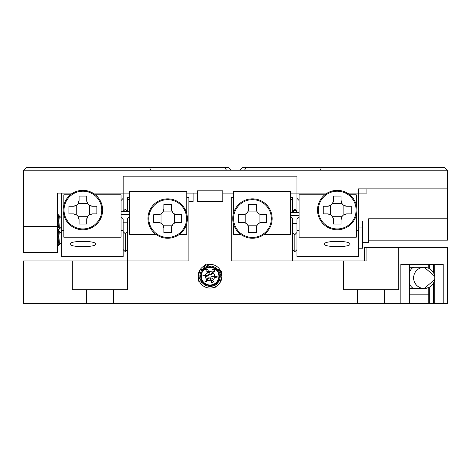 <?xml version="1.0" encoding="UTF-8"?>
<svg xmlns="http://www.w3.org/2000/svg" width="471" height="471" viewBox="0 0 471 471"><rect width="100%" height="100%" fill="white"/><g stroke="black" fill="none" stroke-linecap="round" stroke-linejoin="round"><path stroke-width="0.71" d="M123.166 249.606L125.286 251.726L125.286 233.781L123.166 231.608M129.525 211.65L121.047 211.65M127.67 211.65L125.286 209.206L122.902 211.65M129.525 214.287L121.047 214.287M123.166 222.801L127.406 222.801M127.406 231.608L125.286 233.781M186.54 218.544A18.864 18.864 0 0 0 167.676 199.68A18.864 18.864 0 0 0 148.812 218.544A18.864 18.864 0 0 0 167.676 237.408A18.864 18.864 0 0 0 186.54 218.544M147.965 218.544A19.711 19.711 0 0 1 167.676 198.833A19.711 19.711 0 0 1 187.387 218.544A19.711 19.711 0 0 1 167.676 238.255A19.711 19.711 0 0 1 147.965 218.544M186.751 223.513L186.751 234.652L179.039 234.652M156.313 234.652L129.525 234.652L129.525 191.414L186.751 191.414L186.751 213.575M384.713 289.759L343.595 289.759L343.595 260.934L366.909 260.934L366.909 247.369L398.702 247.369L398.702 289.759L384.713 289.759L384.713 303.324L113.417 303.324L113.417 289.759L127.406 289.759L127.406 260.934L188.871 260.934L188.871 197.349L186.751 197.349M129.525 216.719L127.406 218.927L127.406 260.934L188.871 260.934L188.871 243.978L231.261 243.978L231.261 260.934L292.726 260.934L292.726 218.927L290.607 216.719M129.525 197.349L127.406 197.349L127.406 211.379M129.525 200.534L127.406 198.32M177.426 222.359L181.665 222.359L181.665 214.729L177.426 214.729A5.935 5.935 0 0 1 171.491 208.794L171.491 204.555L163.861 204.555L163.861 208.794A5.935 5.935 0 0 1 157.926 214.729L153.687 214.729L153.687 222.359L157.926 222.359A5.935 5.935 0 0 1 163.861 228.294L163.861 232.533L171.491 232.533L171.491 228.294A5.935 5.935 0 0 1 177.426 222.359L174.323 223.236L174.323 213.852A5.935 5.935 0 0 1 172.368 211.897L162.984 211.897L163.861 208.794M157.926 214.729L161.029 213.852L161.029 223.236L157.926 222.359M163.861 228.294L162.984 225.191L172.368 225.191A5.935 5.935 0 0 1 174.323 223.236M172.368 225.191L171.491 228.294M174.323 213.852L177.426 214.729M171.491 208.794L172.368 211.897M101.76 210.066A18.864 18.864 0 0 0 82.896 191.202A18.864 18.864 0 0 0 64.032 210.066A18.864 18.864 0 0 0 82.896 228.93A18.864 18.864 0 0 0 101.76 210.066M63.185 210.066A19.711 19.711 0 0 1 82.896 190.355A19.711 19.711 0 0 1 102.607 210.066A19.711 19.711 0 0 1 82.896 229.777A19.711 19.711 0 0 1 63.185 210.066M70.179 244.096C69.237 240.469 96.555 240.469 95.613 244.096C96.561 247.475 69.255 247.481 70.179 244.096L70.179 244.096M79.081 224.055L79.081 219.816A5.935 5.935 0 0 0 73.146 213.881L68.907 213.881L68.907 206.251L73.146 206.251A5.935 5.935 0 0 0 79.081 200.316L79.081 196.077L86.711 196.077L86.711 200.316A5.935 5.935 0 0 0 92.646 206.251L96.885 206.251L96.885 213.881L92.646 213.881A5.935 5.935 0 0 0 86.711 219.816L86.711 224.055L79.081 224.055M63.821 205.097L63.821 194.806L70.42 194.806M63.821 215.035L63.821 237.196L121.047 237.196L121.047 194.806L95.372 194.806M290.607 193.11L327.186 193.11L296.965 193.11L296.965 176.154L123.166 176.154L123.166 193.11L92.946 193.11L123.166 193.11L123.166 198.32L121.047 200.534M72.846 193.11L57.462 193.11L72.846 193.11M63.821 230.731L61.701 230.731L61.701 193.11M123.166 211.379L123.166 198.32M61.701 230.731L61.701 256.695L123.166 256.695L123.166 230.731L121.047 230.731M123.166 230.731L123.166 218.927L121.047 216.719M73.146 206.251L76.249 205.374L76.249 214.758A5.935 5.935 0 0 1 78.204 216.713L87.588 216.713L86.711 219.816M92.646 213.881L89.543 214.758L89.543 205.374L92.646 206.251M86.711 200.316L87.588 203.419L78.204 203.419L79.081 200.316M76.249 214.758L73.146 213.881M79.081 219.816L78.204 216.713M299.085 212.698L290.607 212.698M292.726 211.379L294.846 209.206L294.846 210.072L292.285 212.698M296.965 211.379L294.846 209.206M297.407 212.698L294.846 210.072M299.085 215.335L290.607 215.335M292.726 223.666L296.965 223.666M296.965 232.474L294.846 234.646L294.846 251.726L296.965 249.606M294.846 234.646L292.726 232.474M271.32 218.544A18.864 18.864 0 0 0 252.456 199.68A18.864 18.864 0 0 0 233.592 218.544A18.864 18.864 0 0 0 252.456 237.408A18.864 18.864 0 0 0 271.32 218.544M232.745 218.544A19.711 19.711 0 0 1 252.456 198.833A19.711 19.711 0 0 1 272.167 218.544A19.711 19.711 0 0 1 252.456 238.255A19.711 19.711 0 0 1 232.745 218.544M241.093 234.652L233.38 234.652L233.38 223.513M233.38 213.575L233.38 191.414L290.607 191.414L290.607 234.652L263.819 234.652M233.38 197.349L231.261 197.349L231.261 260.934L343.595 260.934M292.726 212.244L292.726 197.349L290.607 197.349M292.726 198.32L290.607 200.534M262.206 222.359L266.445 222.359L266.445 214.729L262.206 214.729A5.935 5.935 0 0 1 256.271 208.794L256.271 204.555L248.641 204.555L248.641 208.794A5.935 5.935 0 0 1 242.706 214.729L238.467 214.729L238.467 222.359L242.706 222.359A5.935 5.935 0 0 1 248.641 228.294L248.641 232.533L256.271 232.533L256.271 228.294A5.935 5.935 0 0 1 262.206 222.359L259.103 223.236L259.103 213.852L262.206 214.729M248.641 228.294L247.764 225.191L257.148 225.191A5.935 5.935 0 0 1 259.103 223.236M256.271 208.794L257.148 211.897L247.764 211.897L248.641 208.794M242.706 214.729L245.809 213.852L245.809 223.236L242.706 222.359M257.148 225.191L256.271 228.294M356.1 210.066A18.864 18.864 0 0 0 337.236 191.202A18.864 18.864 0 0 0 318.372 210.066A18.864 18.864 0 0 0 337.236 228.93A18.864 18.864 0 0 0 356.1 210.066M317.525 210.066A19.711 19.711 0 0 1 337.236 190.355A19.711 19.711 0 0 1 356.947 210.066A19.711 19.711 0 0 1 337.236 229.777A19.711 19.711 0 0 1 317.525 210.066M349.953 244.096C350.883 247.481 323.589 247.475 324.519 244.096C323.565 240.475 350.883 240.463 349.953 244.096L349.953 244.096M299.085 216.719L296.965 218.927L296.965 230.731L299.085 230.731M324.76 194.806L299.085 194.806L299.085 237.196L356.312 237.196L356.312 215.035M356.312 205.097L356.312 194.806L349.712 194.806M296.965 230.731L296.965 256.695L358.431 256.695L358.431 193.11L347.286 193.11L358.431 193.11L358.431 188.871L447.45 188.871L447.45 170.219L320.28 170.219L321.334 167.676L444.907 167.676L447.45 170.219M296.965 193.11L296.965 212.244M296.965 198.32L299.085 200.534M358.431 230.731L356.312 230.731M333.421 219.816L333.421 224.055L341.051 224.055L341.051 219.816A5.935 5.935 0 0 1 346.986 213.881L351.225 213.881L351.225 206.251L346.986 206.251A5.935 5.935 0 0 1 341.051 200.316L341.051 196.077L333.421 196.077L333.421 200.316A5.935 5.935 0 0 1 327.486 206.251L323.247 206.251L323.247 213.881L327.486 213.881A5.935 5.935 0 0 1 333.421 219.816L332.544 216.713L341.928 216.713L341.051 219.816M346.986 213.881L343.883 214.758L343.883 205.374L346.986 206.251M341.051 200.316L341.928 203.419L332.544 203.419L333.421 200.316M327.486 206.251L330.589 205.374L330.589 214.758L327.486 213.881M57.462 214.546L58.145 214.546L59.305 215.859A6.7 1.23 88 0 0 59.04 215.718A6.7 1.23 88 0 0 58.021 221.199A6.7 1.23 88 0 0 59.305 229.03L58.145 229.471L58.145 230.266L61.701 226.71M58.145 214.57L59.305 216.266A6.7 1.23 88 0 0 58.757 221.176A6.7 1.23 88 0 0 59.305 227.14L59.305 229.03M59.305 216.266L58.91 221.093L59.305 227.14M57.462 229.801L58.015 230.266M59.305 231.29L58.145 230.001L59.305 231.29A6.7 1.23 88 0 0 59.04 231.149A6.7 1.23 88 0 0 58.021 236.625A6.7 1.23 88 0 0 59.305 244.455L58.145 244.896L58.145 245.691L61.701 242.141M59.305 242.571L58.91 236.519L59.305 231.697A6.7 1.23 88 0 0 58.757 236.601A6.7 1.23 88 0 0 59.305 242.571L59.305 244.455L58.145 244.896M57.462 245.232L58.015 245.691M384.713 303.324L409.299 303.324L409.299 264.325L428.798 264.325L428.798 268.311M428.798 287.469L428.798 303.324L433.455 303.324L433.455 283.171M201.588 282.977L200.328 282.977A11.869 11.869 0 0 0 219.804 282.977L221.935 276.194A11.869 11.869 0 0 0 210.066 264.325A11.869 11.869 0 0 0 198.197 276.194A11.869 11.869 0 0 0 210.066 288.064A11.869 11.869 0 0 0 221.935 276.194L219.804 269.412L217.649 269.412M204.432 282.977L207.629 282.977L204.432 282.977M212.503 282.977L215.7 282.977L212.503 282.977M217.649 282.977L218.544 282.977L217.649 282.977M202.483 269.412L200.328 269.412L198.197 276.194L198.768 279.821M400.821 303.324L400.821 264.325L443.211 264.325L443.211 303.324L447.45 303.324L447.45 247.369L398.702 247.369M443.211 303.324L433.455 303.324M357.583 303.324L357.583 289.759M113.417 303.324L86.287 303.324L86.287 289.759L113.417 289.759M358.431 260.934L364.366 260.934L364.366 247.369L366.909 247.369M86.287 303.324L23.55 303.324L23.55 260.934L127.406 260.934M72.299 260.934L72.299 289.759L86.287 289.759M409.299 303.324L428.798 303.324M204.432 269.412L207.629 269.412M212.503 269.412L215.7 269.412M219.804 282.977L218.544 282.977M434.733 303.324L434.733 279.232M434.733 276.548L434.733 264.325M244.49 170.219L246.109 167.676L242.282 167.676L239.739 170.219M320.28 170.219L23.55 170.219L26.093 167.676L224.891 167.676L226.51 170.219M366.909 188.871L366.909 193.11L358.431 193.11M222.783 193.11L233.38 193.11M123.166 193.11L129.525 193.11M186.751 193.11L197.349 193.11M246.109 167.676L321.334 167.676M358.431 248.217L362.67 248.217L362.67 220.97L368.605 220.97L368.605 242.282L362.67 242.282M368.605 220.97L368.605 218.785L447.45 218.785L447.45 240.163L368.605 240.163M23.55 170.219L23.55 226.315L57.462 226.315L57.462 193.11M447.45 218.785L447.45 188.871M57.462 226.315L57.462 252.456L23.55 252.456L23.55 226.315M231.261 170.219L228.718 167.676L224.891 167.676M358.431 227.075L362.67 227.075M197.349 190.837L222.783 190.837L222.783 201.588L197.349 201.588L197.349 190.837M150.72 170.219L149.666 167.676M188.871 201.588L193.11 201.588L193.11 193.11M428.798 294.846L409.299 294.846M208.965 270.224L208.282 271.885L206.616 271.202L207.305 269.536L208.965 270.224M210.101 272.968L209.418 274.628L207.752 273.939L208.441 272.279L210.101 272.968M205.356 274.934L205.444 275.588L203.007 275.912L202.919 275.258L205.356 274.934M208.3 275.323L208.382 275.977L205.951 276.294L205.862 275.641L208.3 275.323M207.629 280.416L205.68 281.911L205.279 281.393L207.228 279.898L207.629 280.416M209.436 278.061L207.487 279.556L207.087 279.038L209.036 277.543L209.436 278.061M213.516 281.187L212.827 282.853L211.167 282.164L211.85 280.504L213.516 281.187M212.38 278.449L211.691 280.11L210.031 279.421L210.714 277.76L212.38 278.449M217.125 276.477L217.213 277.131L214.776 277.454L214.688 276.801L217.125 276.477M214.181 276.094L214.27 276.748L211.832 277.066L211.75 276.412L214.181 276.094M214.853 270.996L212.904 272.491L212.503 271.973L214.452 270.478L214.853 270.996M213.045 273.351L211.096 274.846L210.696 274.328L212.645 272.833L213.045 273.351M201.453 279.768A9.326 9.326 0 0 0 213.64 284.808A9.326 9.326 0 0 0 218.679 272.621A9.326 9.326 0 0 0 206.492 267.581A9.326 9.326 0 0 0 201.453 279.768M219.462 272.297A10.174 10.174 0 0 0 206.168 266.798A10.174 10.174 0 0 0 200.67 280.092A10.174 10.174 0 0 0 213.964 285.591A10.174 10.174 0 0 0 219.462 272.297M201.924 279.574A8.819 8.819 0 0 0 213.445 284.337A8.819 8.819 0 0 0 218.208 272.815A8.819 8.819 0 0 0 206.687 268.052A8.819 8.819 0 0 0 201.924 279.574M218.603 272.656A9.243 9.243 0 0 0 206.528 267.658A9.243 9.243 0 0 0 201.529 279.733A9.243 9.243 0 0 0 213.604 284.731A9.243 9.243 0 0 0 218.603 272.656M426.296 267.499L424.218 267.293A10.598 10.598 0 0 0 413.62 277.89A10.598 10.598 0 0 0 424.218 288.488L428.274 287.681M409.299 282.594A10.598 5.805 90 0 0 414.498 288.488L424.218 288.488A10.598 10.598 0 0 0 434.815 277.89A10.598 10.598 0 0 0 424.218 267.293L414.498 267.293A10.598 5.805 90 0 0 409.299 273.186M198.32 281.063L214.935 287.94L221.812 271.325L205.197 264.449L198.32 281.063M429.311 264.325L429.311 268.57M429.311 287.21L429.311 303.324M433.455 272.609L433.455 264.325M127.406 249.606L125.286 251.726M292.726 249.606L294.846 251.726M59.04 215.718L61.701 218.097M59.04 231.149L61.701 233.528M208.282 271.885L210.284 271.537L212.892 272.485M212.91 272.497L213.534 273.074M213.946 273.61L214.305 274.257M214.346 274.34L214.676 275.482M214.723 276.018L214.694 276.742M214.546 277.478L214.405 277.896M214.005 278.691L213.628 279.203M213.398 279.456L212.462 280.192M212.109 280.386L211.779 280.533M210.778 280.804L211.196 280.716M209.536 280.828L208.376 280.539M208.188 280.463L207.799 280.269M207.069 279.762L206.628 279.338M206.21 278.814L205.957 278.39M205.574 277.454L205.433 276.73M205.409 276.406L205.421 275.77M205.444 275.588L206.139 273.675L207.587 272.244L209.095 271.632M209.772 271.543L210.508 271.555M210.596 271.561L211.756 271.849M212.238 272.067L212.857 272.462M213.422 272.956L213.704 273.28M214.193 274.028L214.452 274.617M214.558 274.934L214.699 275.659M214.717 276.524L214.676 276.877M213.81 278.973L212.986 279.827M211.662 280.575L211.073 280.745M210.402 280.846L209.913 280.857M208.912 280.71L208.217 280.475M207.917 280.333L207.375 280.004M211.85 280.504L209.848 280.851L207.24 279.904L205.921 278.337L205.409 276.365L205.633 274.752M205.886 274.128L206.269 273.492M206.322 273.416L207.146 272.562M207.581 272.25L208.229 271.908M208.936 271.673L209.371 271.584M210.254 271.537L210.89 271.608M211.22 271.679L211.915 271.914M214.699 275.688L214.729 276.118M214.658 277.007L214.511 277.602M212.58 280.121L212.021 280.428M207.222 279.892L206.598 279.315M206.186 278.779L205.827 278.131M205.65 277.702L205.456 276.907M205.409 276.371L205.438 275.647M205.586 274.911L205.727 274.493M206.127 273.698L206.504 273.186M206.734 272.933L207.67 272.197M208.023 272.002L208.353 271.855M211.944 271.926L212.333 272.12M213.063 272.627L213.504 273.05M214.723 275.982L214.711 276.618M214.688 276.801L213.993 278.714L212.545 280.145L211.037 280.757M210.36 280.846L209.624 280.834M207.894 280.322L207.275 279.927M206.71 279.433L206.433 279.115M205.939 278.361L205.68 277.772M205.415 275.865L205.456 275.511M208.47 271.814L209.059 271.643M209.73 271.543L210.219 271.531M212.215 272.055L212.757 272.385M212.904 272.491L214.211 274.051L214.723 276.024L214.499 277.637M214.246 278.261L213.863 278.897M212.551 280.139L211.903 280.481M209.878 280.851L209.242 280.781M205.786 278.049L205.65 277.696M205.433 276.701L205.403 276.271M205.474 275.382L205.621 274.787M205.868 274.163L206.104 273.733M207.552 272.267L208.111 271.961M414.498 267.293L409.299 267.293M424.265 288.488L434.733 279.556M434.733 276.224L424.265 267.293M414.498 288.488L409.299 288.488"/></g></svg>
